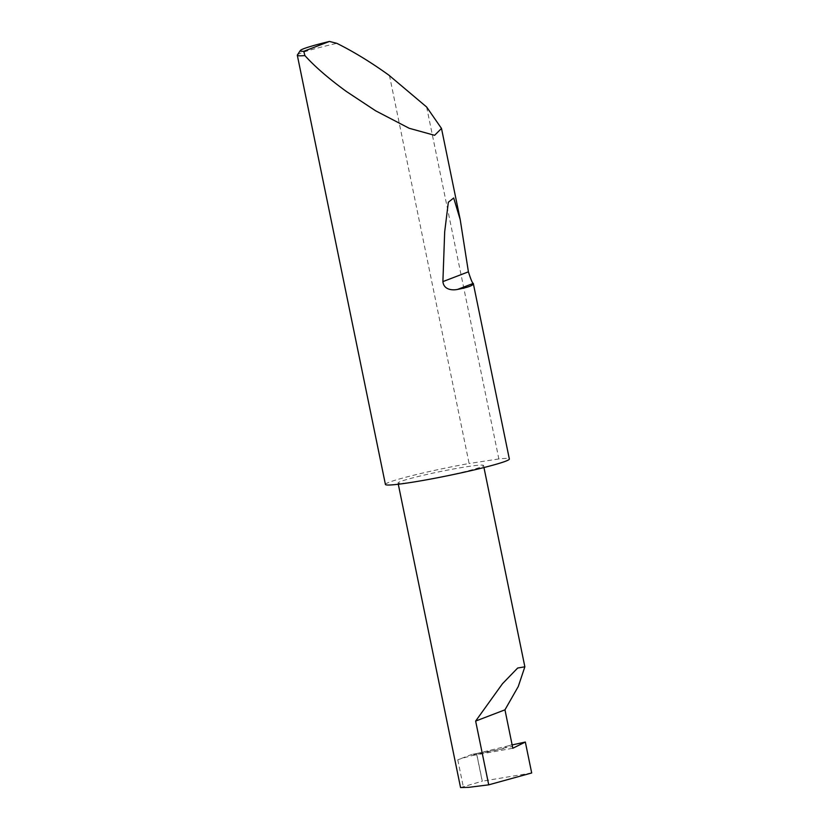 <?xml version="1.0" encoding="UTF-8"?>
<svg xmlns="http://www.w3.org/2000/svg" width="829" height="829" viewBox="0 0 829 829"><rect width="100%" height="100%" fill="white"/><g stroke="black" fill="none" stroke-linecap="round" stroke-linejoin="round"><path stroke-width="0.62" stroke-dasharray="4.14 3.11" d="M426.127 479.887A43.636 2.736 -11.6 0 0 483.535 465.483A43.636 2.736 -11.6 0 0 455.453 468.634A43.636 2.736 -11.6 0 0 398.044 483.027A43.636 2.736 -11.6 0 0 426.127 479.887M426.624 107.003L498.861 458.945A63.263 3.969 168.4 0 1 509.348 459.007M297.383 54.973A63.263 3.969 168.4 0 1 336.833 43.336M385.423 484.447A63.263 3.969 168.4 0 1 468.644 463.577A63.263 3.969 168.4 0 1 469.11 463.494L389.485 75.594M460.551 787.55L482.302 781.198L476.623 753.551L512.073 744.939M531.69 772.97L482.302 781.198M471.991 754.359L457.763 759.81A43.636 2.736 -11.6 0 1 502.384 748.867L471.991 754.359L472.654 755.499L476.623 753.551M476.551 753.571L482.219 781.208M502.384 748.867L512.073 744.452M498.861 458.945L469.11 463.494M472.696 755.478L512.757 748.245M502.965 748.172L512.084 746.525M457.763 759.81L463.235 786.462M483.96 467.525L483.535 465.483M472.654 755.499L512.809 748.245M398.293 484.24L398.044 483.027"/><path stroke-width="1.24" d="M525.337 742.048L531.69 772.97L488.727 784.835L475.639 721.075L502.467 683.738L517.659 668.039L524.861 666.796L518.27 686.505L504.965 709.831L512.809 748.245L525.337 742.048L512.073 744.939M457.639 289.394L473.297 283.394C473.691 285.321 468.478 287.331 457.639 289.394C453.484 290.347 443.857 290.471 442.893 281.611L444.686 231.788L448.344 202.214L453.691 197.996L460.24 219.758L468.406 271.829C470.893 279.642 472.53 283.497 473.297 283.394L509.348 459.007A63.263 3.969 168.4 0 1 426.127 479.887A63.263 3.969 168.4 0 1 385.423 484.447L297.31 55.242A63.263 3.969 168.4 0 1 297.383 54.973L300.336 50.517A59.46 3.73 -11.6 0 0 303.756 51.305L304.896 55.584A63.263 3.969 168.4 0 1 297.31 55.242M303.756 51.305L329.455 41.45L336.833 43.336C353.755 51.761 371.123 62.372 388.915 75.19L426.624 107.003L441.494 128.433L434.614 135.314L409.184 128.277L375.672 110.827L346.398 91.491C328.74 78.631 314.896 66.662 304.896 55.584M488.727 784.835L468.841 787.332L460.551 787.55L398.293 484.24M475.639 721.075L504.965 709.831M329.455 41.45A59.46 3.73 -11.6 0 0 300.336 50.517M468.406 271.829L442.893 281.611M524.861 666.796L483.96 467.525M441.494 128.433L460.24 219.758"/></g></svg>
